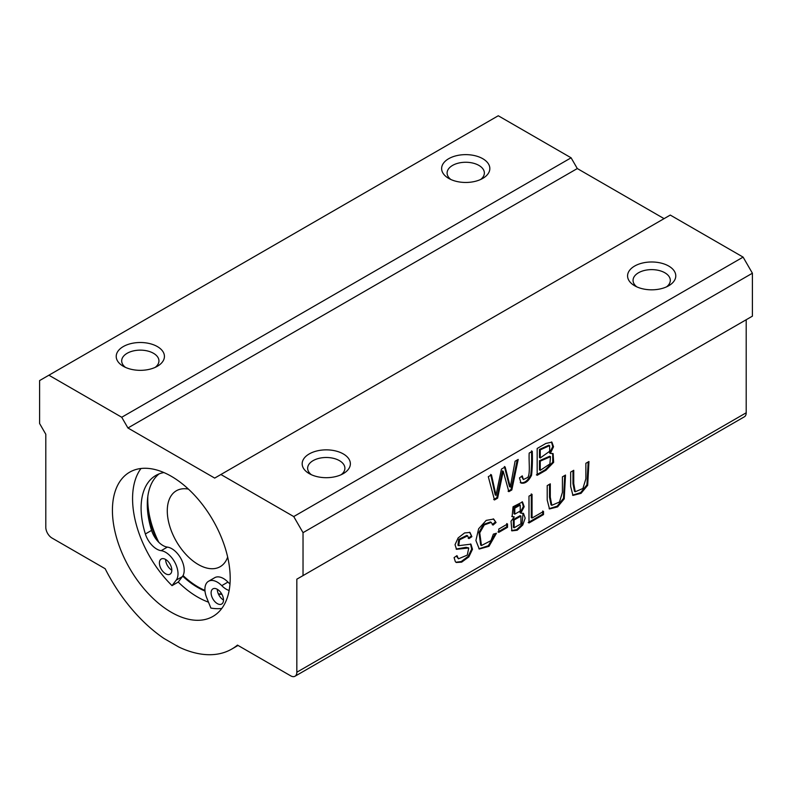 <?xml version="1.0" encoding="UTF-8"?>
<svg xmlns="http://www.w3.org/2000/svg" width="792" height="792" viewBox="0 0 792 792"><rect width="100%" height="100%" fill="white"/><g stroke="black" fill="none" stroke-linecap="round" stroke-linejoin="round"><path stroke-width="1.19" d="M45.797 527.294L45.797 434.254L39.6 423.512L39.6 380.576L48.896 375.21L121.73 417.255L127.928 427.987L214.701 478.091L220.899 474.507L293.733 516.562L303.029 532.66L303.029 575.606L296.832 579.18L746.203 319.74L746.203 412.78L296.832 672.23A8.761 5.059 60 0 1 295.01 676.239A8.761 5.059 60 0 1 290.634 675.804L237.461 645.104A120.968 69.844 60 0 1 231.799 649.054A120.968 69.844 60 0 1 178.586 646.906L164.043 638.5A120.968 69.844 60 0 1 105.168 568.725L51.995 538.035A8.761 5.059 60 0 1 45.797 527.294M507.533 523.997L507.533 527.314L498.762 532.382L498.762 529.066L507.533 523.997M573.745 470.3L573.745 483.615L575.259 491.763L582.902 488.496L585.872 478.794L585.872 463.3L588.951 461.518L587.694 485.288L581.041 493.337L572.943 495.416L570.666 486.526L570.666 472.082L573.745 470.3M532.274 451.301C532.59 460.142 532.353 468.112 531.561 475.22C528.571 481.318 525.066 483.922 521.047 483.051L519.483 477.913L522.265 475.863L523.363 479.556L527.719 477.447C530.491 474.111 528.66 461.439 529.195 453.083L532.274 451.301M550.292 483.843L550.292 497.158L551.806 505.306L559.449 502.039L562.419 492.327L562.419 476.843L565.498 475.061L564.241 498.831L557.588 506.88L549.49 508.949L547.213 500.069L547.213 485.615L550.292 483.843M550.351 453.42L553.113 453.638L553.648 462.33L546.034 470.191L537.174 475.309L537.174 448.47L545.846 443.461L551.895 442.144L553.539 446.747L550.351 453.42L549.569 452.975L552.727 446.619L551.489 441.956M296.832 579.18L296.832 672.23M493.02 525.086L491.208 522.413L484.308 524.898L479.734 532.848L481.457 545.53L490.941 540.639L493.367 534.135L496.445 533.254L488.981 546.312L479.269 549.024L475.903 540.49L478.645 528.769L486.209 520.394L493.663 519.057L496.049 522.522L493.02 525.086M543.51 511.434L543.51 514.592L528.987 522.987L528.987 496.148L532.056 494.366L532.056 518.047L543.51 511.434M468.943 538.629L467.617 535.857L459.558 539.798L458.716 545.668L470.943 544.154L472.487 549.262L468.854 556.885L461.647 562.152L456.291 562.488L455.36 561.696L454.083 557.608L456.984 555.638L458.449 558.806L467.27 555.133L468.755 547.965L456.509 549.302L455.044 544.668L458.132 537.926L464.587 532.947L469.953 532.432L471.883 536.669L468.943 538.629M503.227 471.309L497.614 498.148L494.475 499.97L488.308 476.685L491.456 474.863L495.98 495.337L501.445 469.102L505.157 466.953L510.296 487.07L515.097 461.221L518.196 459.429L511.82 489.951L508.85 491.664L503.227 471.309L502.445 470.864L496.841 497.703L497.614 498.148M520.799 513.147L523.482 513.424L525.165 518.116L522.779 524.987L517.216 530.234L511.889 530.858L511.018 521.215L514.285 516.909L512.117 516.651L513.058 506.781L522.492 501.96L524.175 506.712L520.799 513.147L520.027 512.701L523.363 506.583L522.096 501.762M230.195 578.289A83.269 48.074 60 0 1 212.949 616.414A83.269 48.074 60 0 1 190.733 619.691A83.269 48.074 60 0 1 121.443 551.668A83.269 48.074 60 0 1 129.68 472.171A83.269 48.074 60 0 1 193.852 494.485A83.269 48.074 60 0 1 230.195 578.289M664.072 218.641L577.299 168.547L571.101 157.806L498.267 115.761L48.896 375.21M303.029 575.606L752.4 316.156L752.4 273.22L743.104 257.113L670.27 215.068L220.899 474.507M295.01 676.239L744.391 416.79A8.761 5.059 -120 0 0 746.203 412.78M303.029 532.66L752.4 273.22M666.537 286.862A18.632 10.751 -0 0 0 670.309 280.378A18.632 10.751 -0 0 0 664.854 272.775A18.632 10.751 -0 0 0 644.549 270.438A18.632 10.751 -0 0 0 633.056 280.378A18.632 10.751 -0 0 0 636.817 286.862M480.586 179.507A18.632 10.751 0 0 0 484.358 173.022A18.632 10.751 0 0 0 478.903 165.409A18.632 10.751 0 0 0 458.598 163.083A18.632 10.751 0 0 0 447.104 173.022A18.632 10.751 0 0 0 450.876 179.507M341.124 474.735A18.632 10.751 0 0 0 344.896 468.25A18.632 10.751 0 0 0 339.441 460.647A18.632 10.751 0 0 0 319.136 458.311A18.632 10.751 0 0 0 307.642 468.25A18.632 10.751 0 0 0 311.414 474.735M155.183 367.379A18.632 10.751 0 0 0 158.945 360.895A18.632 10.751 0 0 0 153.49 353.291A18.632 10.751 0 0 0 133.195 350.955A18.632 10.751 0 0 0 121.691 360.895A18.632 10.751 0 0 0 125.463 367.379M221.879 594.257A71.438 41.243 60 0 1 218.523 594.257A8.761 5.059 60 0 1 217.305 589.288M229.145 590.466A17.533 10.118 60 0 1 221.75 585.654A17.533 10.118 -120 0 0 208.534 581.269L214.731 577.685A17.533 10.118 60 0 1 227.947 582.08A17.533 10.118 -120 0 0 229.987 583.932M159.083 473.903A71.221 41.125 -120 0 0 147.292 504.573A71.221 41.125 -120 0 0 151.569 530.393A17.533 10.118 -120 0 0 157.113 540.471A17.533 10.118 -120 0 0 167.359 547.094A17.533 10.118 60 0 1 181.13 558.974A17.533 10.118 60 0 1 182.695 576.16A17.533 10.118 60 0 1 182.388 576.596L178.23 582.061L172.032 585.635A83.269 48.074 60 0 1 140.986 468.498M208.534 581.269A17.533 10.118 -120 0 0 206.722 597.802L210.88 608.068A83.269 48.074 60 0 0 221.79 608.454M172.032 585.635L176.19 580.17A17.533 10.118 -120 0 0 175.131 562.934A17.533 10.118 -120 0 0 161.162 550.678A17.533 10.118 60 0 1 145.372 533.966A71.221 41.125 60 0 1 155.846 475.457A71.221 41.125 60 0 1 163.885 472.557M211.108 592.871A8.761 5.059 -120 0 0 212.325 597.831A8.761 5.059 -120 0 0 221.681 604.039A8.761 5.059 -120 0 0 221.681 593.921A8.761 5.059 -120 0 0 212.919 588.862A8.761 5.059 -120 0 0 211.108 592.871M159.41 563.023A8.761 5.059 -120 0 0 163.241 571.844A8.761 5.059 -120 0 0 169.993 574.2A8.761 5.059 -120 0 0 170.597 573.745A8.761 5.059 -120 0 0 169.656 563.518A8.761 5.059 -120 0 0 161.231 559.013A8.761 5.059 -120 0 0 159.41 563.023M165.617 559.449A8.761 5.059 -120 0 0 171.815 570.181M218.523 594.257A8.761 5.059 -120 0 0 223.502 600.029M204.989 591.03A71.438 41.243 60 0 1 182.695 576.16M208.494 602.168A83.269 48.074 60 0 1 178.23 582.061M157.113 540.471A71.438 41.243 60 0 1 147.292 504.573M221.691 593.931A71.438 41.243 60 0 1 218.335 593.842M204.94 590.396A71.438 41.243 60 0 1 183.051 575.556M158.766 542.263A71.438 41.243 60 0 1 147.847 496.228M227.66 557.073A43.827 25.304 60 0 1 220.186 566.686A43.827 25.304 60 0 1 176.359 541.382A43.827 25.304 60 0 1 176.359 490.773A43.827 25.304 60 0 1 188.417 489.11M127.928 427.987L577.299 168.547M571.101 157.806L121.73 417.255M743.104 257.113L293.733 516.562M448.688 178.388L448.688 178.388A24.107 13.919 180 0 1 448.688 158.707A24.107 13.919 180 0 1 482.773 158.707A24.107 13.919 180 0 1 482.773 178.388A24.107 13.919 180 0 1 448.688 178.388M123.275 366.26L123.275 366.26A24.107 13.919 180 0 1 123.275 346.579A24.107 13.919 180 0 1 157.37 346.579A24.107 13.919 180 0 1 157.37 366.26A24.107 13.919 180 0 1 123.275 366.26M634.63 285.744L634.63 285.744A24.107 13.919 180 0 1 634.63 266.062A24.107 13.919 180 0 1 668.725 266.062A24.107 13.919 180 0 1 668.725 285.744A24.107 13.919 180 0 1 634.63 285.744M309.227 473.616L309.227 473.616A24.107 13.919 180 0 1 309.227 453.935A24.107 13.919 180 0 1 343.312 453.935A24.107 13.919 180 0 1 343.312 473.616A24.107 13.919 180 0 1 309.227 473.616M549.608 445.648L548.836 445.193L539.471 449.42L540.243 449.866L540.243 457.984L549.688 451.252L549.608 445.648L540.243 449.866M539.471 449.42L539.471 457.528L540.243 457.984M550.47 456.697L549.697 456.251L539.471 460.697L540.243 461.142L540.243 470.369L549.905 463.934L550.47 456.697L540.243 461.142M539.471 460.697L539.471 469.923L540.243 470.369M552.707 453.45L552.727 462.221L545.262 469.745L536.392 474.863M495.525 533.521L488.298 545.787L478.893 548.787M493.267 518.849L496.049 522.522M495.277 522.077L492.248 524.641M491.208 522.413L490.436 521.968L483.536 524.452L478.962 532.402L480.685 545.084L481.457 545.53M564.726 475.507L563.478 498.356L557.202 506.167L549.123 508.702M549.519 484.288L549.519 497.158L551.034 504.86L551.806 505.306M542.738 510.988L542.738 514.147L543.51 514.592M542.738 514.147L528.205 522.532M531.284 493.921L531.284 517.592L532.056 518.047M521.552 476.388L523.363 479.556M531.501 450.856C531.808 459.697 531.581 467.666 530.788 474.774C527.799 480.873 524.294 483.476 520.275 482.595M456.34 556.063L458.449 558.806M468.755 547.965L466.122 547.312L456.152 549.054M469.547 532.234L471.883 536.669M471.111 536.224L468.161 538.184M467.617 535.857L466.844 535.402L458.786 539.352L457.944 545.223L458.716 545.668M470.537 543.956L471.666 549.153L468.092 556.42L461.241 561.548L455.925 562.231M588.179 461.974L586.931 484.813L580.655 492.624L572.576 495.158M572.972 470.745L572.972 483.615L574.487 491.317L575.259 491.763M496.841 497.703L493.693 499.514M490.684 474.418L495.198 494.891L495.98 495.337M504.385 466.508L509.523 486.625L510.296 487.07M517.206 460.003L511.038 489.505L511.82 489.951M511.038 489.505L508.078 491.218M506.751 523.552L506.751 526.868L507.533 527.314M506.751 526.868L497.98 531.927M520.928 516.107L520.146 515.661L513.345 519.532L513.364 527.314L514.147 527.759L520.928 523.858L520.928 516.107L514.117 519.978L514.147 527.759M520.235 505.058L519.453 504.613L514.018 507.702L513.978 513.701L514.75 514.147L520.245 511.018L520.235 505.058L514.8 508.147L514.75 514.147M511.761 516.384L514.285 516.909M523.076 513.226L521.987 524.571L516.74 529.61L511.513 530.61M182.388 576.596L176.19 580.17M151.569 530.393L145.372 533.966M227.947 582.08L221.75 585.654M167.359 547.094L161.162 550.678M545.262 469.745L546.034 470.191M466.122 547.312L466.894 547.757M513.345 519.532L514.117 519.978M514.018 507.702L514.8 508.147M238.045 645.44L231.799 649.054"/></g></svg>
